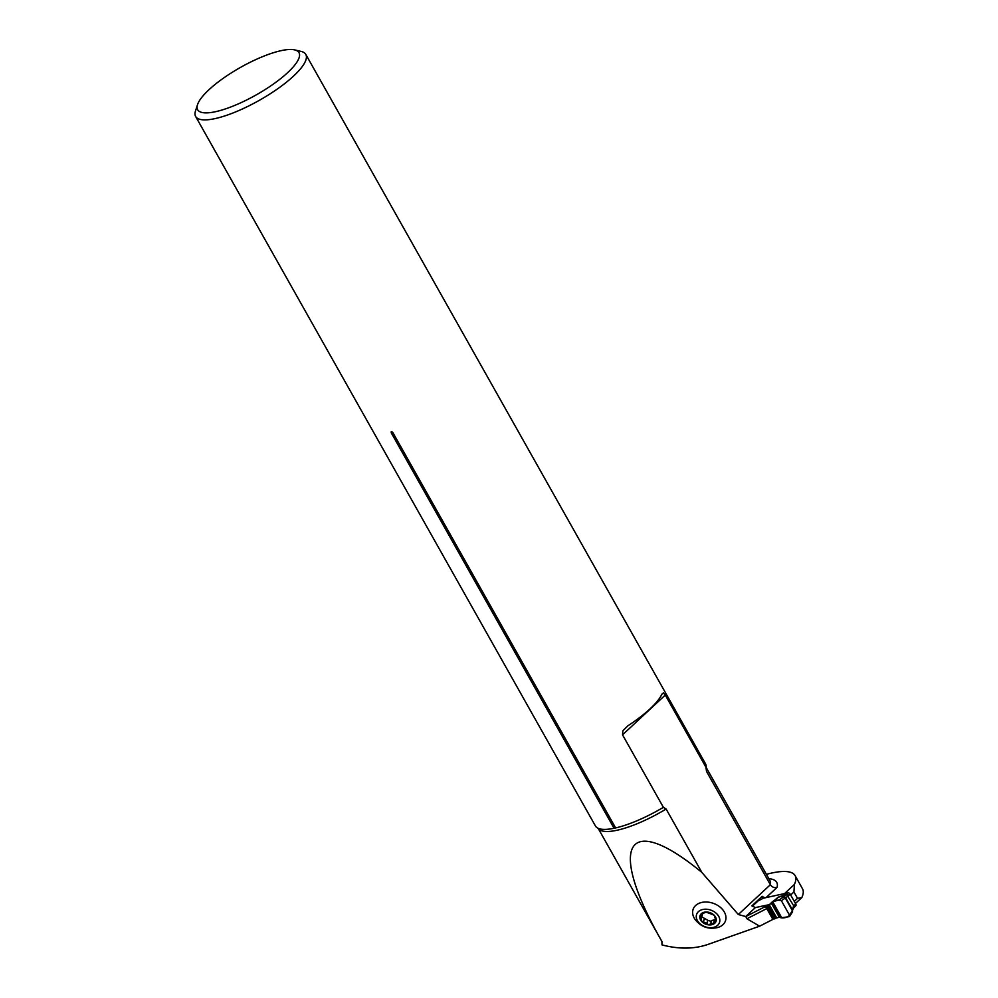 <?xml version="1.0" encoding="UTF-8"?>
<svg xmlns="http://www.w3.org/2000/svg" width="998" height="998" viewBox="0 0 998 998"><rect width="100%" height="100%" fill="white"/><g stroke="black" fill="none" stroke-linecap="round" stroke-linejoin="round"><path stroke-width="1.5" d="M723.126 910.213A17.178 12.425 20.3 0 1 717.687 927.529C708.256 929.625 700.633 926.805 694.82 919.071A17.178 12.425 20.3 0 1 699.96 902.953A17.178 12.425 20.3 0 1 723.126 910.213M661.998 944.906L661.924 941.501C606.647 844.72 626.495 810.339 701.819 872.377L738.32 914.517L745.78 916.563L746.903 918.746L759.628 926.181L707.732 944.507C693.984 949.135 678.74 949.273 661.998 944.906L661.911 941.501A61.988 16.879 -29.4 0 1 661.874 941.413L661.861 941.351M795.094 875.608A75.973 20.684 -29.4 0 1 794.408 884.403L793.934 891.963L797.527 898.337L801.818 897.564A75.973 20.684 -29.4 0 0 802.504 888.769L795.094 875.608A75.973 20.684 -29.4 0 0 766.402 874.348M768.872 878.727A67.053 18.263 -29.4 0 1 777.068 887.384C774.373 888.108 772.14 887.222 770.356 884.715L706.522 771.429L706.048 768.036M197.529 104.665A58.146 15.831 -29.4 0 0 256.087 94.972A58.146 15.831 -29.4 0 0 294.709 49.9A58.146 15.831 -29.4 0 0 208.919 89.77A58.146 15.831 -29.4 0 0 197.529 104.665L195.496 110.953A63.211 17.216 -29.4 0 0 195.633 116.467A63.211 17.216 -29.4 0 0 259.156 100.424A63.211 17.216 -29.4 0 0 305.787 54.391L705.561 763.894A63.211 17.216 -29.4 0 1 706.135 767.574L665.279 695.057L622.54 734.84L663.396 807.345L666.128 809.029L701.819 872.377M794.408 884.403L784.54 893.584L766.077 897.601A5.065 3.231 47.1 0 1 762.135 896.316L751.881 905.86L755.361 907.581L765.977 905.311L773.388 918.472L772.876 919.408L766.776 908.592L746.903 918.746M789.206 916.675L789.518 915.178L789.206 916.675L781.01 917.786L772.128 902.017L769.271 904.749L765.977 905.311L765.266 906.608L766.776 908.592M772.876 919.408L759.628 926.181M801.818 897.564L795.443 903.489M305.787 54.391A63.211 17.216 -29.4 0 0 301.147 51.422L294.709 49.9M195.633 116.467L595.419 825.957A63.211 17.216 -29.4 0 0 599.112 828.677A63.211 17.216 -29.4 0 0 614.069 828.278L391.316 432.945C390.929 431.248 391.453 431.136 392.863 432.608A3.044 0.823 -29.4 0 0 391.316 432.945M663.396 807.345A63.211 17.216 -29.4 0 1 615.616 827.928L392.863 432.608M622.54 734.84L622.852 730.823L628.041 725.683A63.211 17.216 -29.4 0 0 661.849 694.221L663.408 692.911L665.279 695.057M763.108 898.275L762.06 896.391M797.527 898.337L794.258 901.381M793.934 891.963L790.665 895.006M615.616 827.928L614.069 828.278M745.78 916.563L765.266 906.608M701.794 913.569L700.945 915.865L700.633 914.48L701.207 920.88A8.495 6.138 20.3 0 1 700.633 914.48A8.495 6.138 20.3 0 1 707.47 912.06A8.495 6.138 20.3 0 1 714.88 916.052A8.495 6.138 20.3 0 1 715.454 922.464A8.495 6.138 20.3 0 1 708.617 924.872A8.495 6.138 20.3 0 1 701.207 920.88L706.771 923.325L707.881 920.331L702.18 917.087M701.444 909.877A12.151 8.795 -159.7 0 0 702.879 925.757A12.151 8.795 -159.7 0 0 719.82 919.769A12.151 8.795 -159.7 0 0 701.444 909.877M700.633 914.48L705.698 912.259M705.96 912.11L712.996 914.667L714.88 916.052L714.705 917.698L715.154 916.463M702.717 913.519L701.307 918.759M715.317 916.75L715.454 922.464L710.551 924.26M710.564 923.861L708.617 924.872L706.771 923.325M713.732 922.738L714.855 919.707L711.711 920.555L710.576 923.749M706.759 923.474L707.881 920.331M703.341 921.591L704.463 918.559M711.711 920.555L710.788 923.175M711.412 921.354L707.881 920.443M794.296 907.145A2.021 1.297 -132.9 0 0 794.271 905.373L795.743 904.013L790.241 894.245L785.314 898.15L783.218 897.165L787.909 892.848L763.37 898.2L758.118 900.882L752.33 906.271M791.863 912.509L792.175 911.012L789.518 915.178C788.033 917.075 785.463 917.985 781.783 917.886L772.639 901.643C775.421 900.146 778.34 899.834 781.397 900.745L789.518 915.178L781.397 900.745L779.638 899.697L783.218 897.165L785.738 897.913L792.412 909.752L791.863 912.509L793.422 906.371A2.021 1.198 37.7 0 1 793.672 907.906L794.009 907.456A2.021 1.198 37.7 0 1 793.784 907.644M781.397 900.745L784.964 898.212M779.638 899.697L783.118 896.965A2.021 1.996 -169.1 0 1 785.75 897.851M779.051 899.847L772.128 902.017L776.369 898.986A2.021 1.559 54.5 0 0 776.045 899.148L778.091 897.252L776.369 898.986M773.737 918.709L779.301 917.249L781.01 917.786M755.286 907.594A8.732 2.37 150.6 0 0 756.21 907.432L765.977 905.311L773.462 918.459M776.307 899.011L777.467 898.075M779.301 917.249L771.367 903.178L770.73 903.814M775.783 899.41A2.021 1.559 54.5 0 1 776.045 899.148L772.352 901.78M795.743 904.013A2.021 1.297 47.1 0 1 796.042 905.061L796.03 905.223A2.021 1.297 47.1 0 1 795.743 905.797L794.009 907.456A2.021 1.198 37.7 0 0 793.784 905.91L794.271 905.373M787.909 892.848A2.021 1.297 47.1 0 1 789.256 893.198L789.406 893.322A2.021 1.297 47.1 0 1 790.241 894.245M788.769 895.605A2.021 1.297 -132.9 0 0 786.449 894.208L778.091 897.252L774.897 899.971M778.066 897.476A2.021 1.996 -43 0 1 778.34 897.314L786 894.52A2.021 1.36 -122.8 0 1 788.22 896.042M792.35 909.577A2.021 1.846 -12.7 0 1 792.537 910.051L792.312 912.172M792.412 909.752L792.649 911.062M793.784 905.91L787.771 896.329A2.021 1.36 -122.8 0 0 785.551 894.819M784.777 897.09L792.312 910.563M738.32 914.517L770.356 884.715A61.988 16.879 -29.4 0 0 769.895 880.548L706.16 767.425M666.128 809.029A61.988 16.879 150.6 0 1 598.139 828.303L661.874 941.413M706.147 767.437A61.988 16.879 150.6 0 1 706.522 771.429M755.361 907.581L745.656 916.613M777.068 887.384L766.077 897.601M703.44 921.528L704.551 918.534M701.045 915.877L701.906 913.532M713.657 922.663L714.755 919.657M776.694 917.91L769.271 904.749L771.704 902.691M775.421 918.559L768.011 905.398M774.585 918.871L767.163 905.71M774.186 918.958L766.763 905.797M781.783 917.886L772.639 901.643M792.287 912.222L789.63 916.389M752.255 906.196L757.756 901.082M793.66 907.918L792.549 910.089M773.712 918.909L766.302 905.747"/></g></svg>
